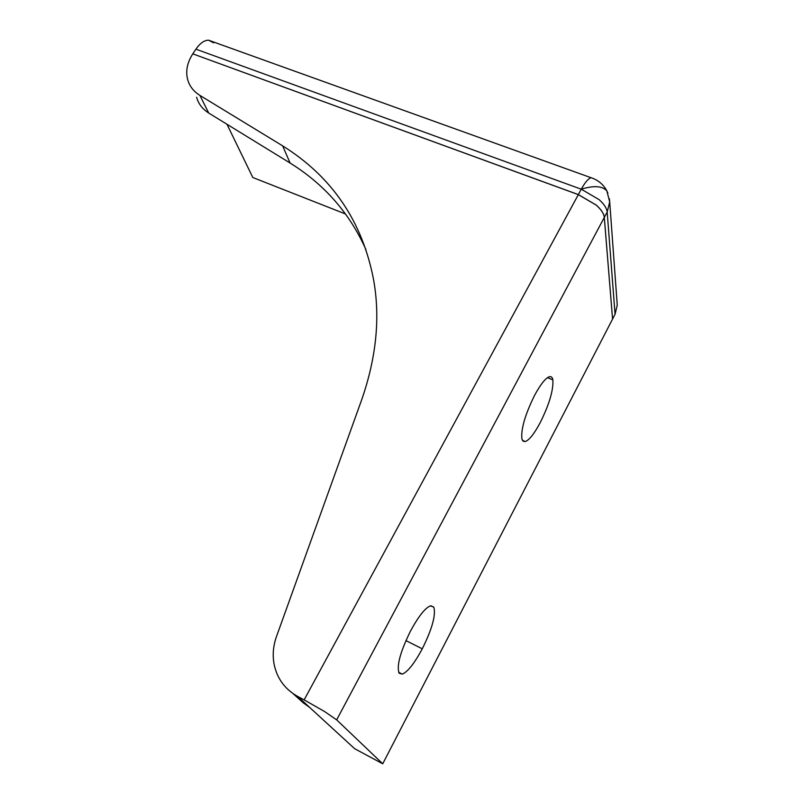 <?xml version="1.0" encoding="UTF-8"?>
<svg xmlns="http://www.w3.org/2000/svg" width="804" height="804" viewBox="0 0 804 804"><rect width="100%" height="100%" fill="white"/><g stroke="black" fill="none" stroke-linecap="round" stroke-linejoin="round"><path stroke-width="1.21" d="M213.583 42.793L208.578 40.21L206.769 40.341C203.01 41.165 199.402 44.109 195.925 49.175L581.282 189.201L578.357 194.598L596.256 205.08C601.221 209.542 603.915 213.653 604.317 217.412C603.894 213.683 601.211 209.573 596.236 205.11L578.337 194.628L304.143 699.882L324.535 711.52L336.665 719.861L382.724 763.8L615.06 314.233L617.251 305.128L617.09 302.917M578.337 194.628L192.789 53.858C187.201 62.622 185.483 71.154 187.654 79.475C189.402 86.018 193.483 91.334 199.915 95.415L282.626 145.846C331.951 176.669 362.242 221.16 373.508 279.33C380.362 316.937 376.483 356.916 361.86 399.286L276.345 636.919C272.375 648.537 272.184 659.712 275.772 670.446C279.561 681.691 286.857 690.345 297.661 696.425L309.761 707.53L303.43 702.947L293.038 693.611M196.618 97.264C198.357 103.726 202.387 108.992 208.708 113.042L290.103 163.031C324.535 184.468 349.82 213.372 365.981 249.732M399.176 673.249C396.382 666.094 400.221 651.903 410.703 630.668C418.743 615.995 425.336 607.734 430.492 605.874L433.798 607.161C436.029 614.889 432.19 628.768 422.281 648.818C414.351 663.521 407.678 671.953 402.271 674.114L399.176 673.249M521.907 438.984C520.851 429.205 525.072 414.673 534.57 395.377C540.72 384.071 545.685 377.86 549.464 376.724C551.232 376.262 552.368 377.317 552.871 379.88C553.504 390.01 549.323 404.211 540.308 422.462C534.198 433.869 529.163 440.23 525.223 441.547L523.173 441.245L521.907 438.984M309.761 707.53L354.644 748.695L382.724 763.8M304.143 699.882L297.661 696.425M336.665 719.861L604.296 217.442L612.568 319.067L604.317 217.412L607.181 212.035C606.789 208.266 604.116 204.136 599.161 199.663L581.282 189.201C584.508 183.352 587.382 179.674 589.925 178.186L591.091 177.724L593.121 178.448M578.357 194.598L192.789 53.858L195.925 49.175M226.969 124.248L252.818 177.513L345.479 213.975M282.626 145.846L290.103 163.031M199.915 95.415L208.708 113.042M405.919 640.607L422.281 648.818M430.944 605.774L433.798 607.161M547.534 377.659L552.871 379.88M581.282 189.201C593.814 185.322 602.347 185.905 606.859 190.93L607.894 193.211M615.06 314.233L607.181 212.035L609.703 201.955L609.392 198.709M402.271 674.114L398.653 672.265M525.223 441.547L522.409 440.331M617.251 305.128L609.703 201.955L606.859 190.93C603.412 184.448 598.156 180.046 591.091 177.724L208.578 40.21"/></g></svg>
